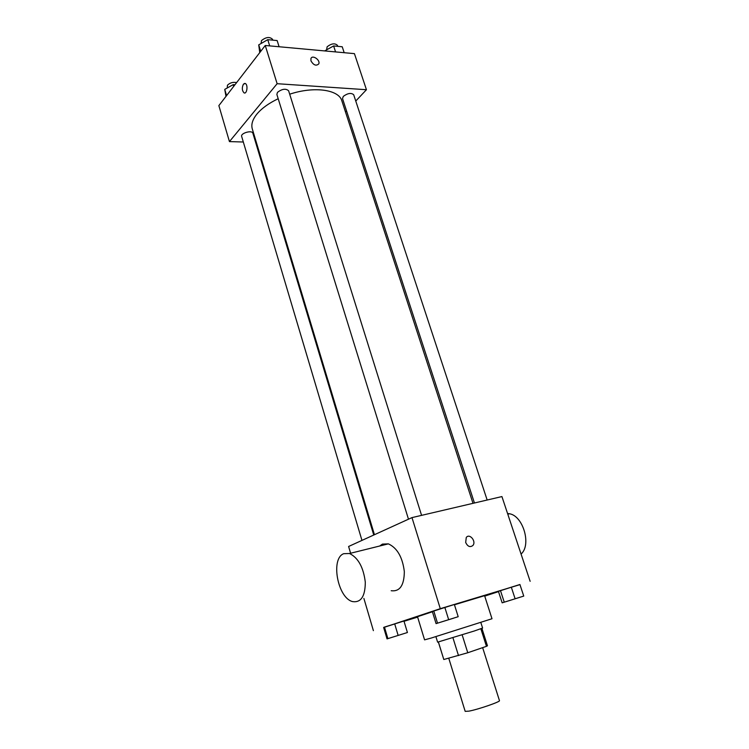 <?xml version="1.0" encoding="UTF-8"?>
<svg xmlns="http://www.w3.org/2000/svg" width="749" height="749" viewBox="0 0 749 749"><rect width="100%" height="100%" fill="white"/><g stroke="black" fill="none" stroke-linecap="round" stroke-linejoin="round"><path stroke-width="1.12" d="M448.745 658.193L465.185 711.363L468.94 711.138C478.237 709.434 500.735 701.663 499.461 700.624L482.637 647.642M480.858 628.767L486.457 646.331L487.459 645.769L481.916 628.374M486.457 646.331L467.769 652.754L443.801 659.504L438.362 642.024M462.161 634.89L467.769 652.754M438.408 642.015L443.801 659.504M452.939 637.755L458.5 655.609M480.849 622.559L482.599 628.055L474.257 631.004L437.613 642.155L435.909 636.641M432.407 611.746L417.511 616.708L424.58 639.861L431.255 638.036L491.999 618.74L484.584 595.689L454.446 604.78M519.918 584.501L498.413 591.336L502.158 602.833L523.748 596.082L519.918 584.501L500.463 590.577L504.246 602.196M484.725 596.12L498.506 591.626M519.965 584.641L440.29 608.684L383.657 627.512M404.029 621.286L417.642 617.12M454.353 604.48L432.323 611.484L436.068 623.617L458.191 616.699L454.353 604.48L433.737 610.903L437.528 623.177M403.945 621.005L383.638 627.456L387.036 638.897L407.419 632.521L403.945 621.005L384.452 627.082L387.888 638.644M530.142 581.318L501.924 496.568L411.978 517.606L440.29 608.684M465.672 542.473L466.271 537.473C469.539 532.96 476.523 541.349 472.919 545.45C470.129 547.594 467.713 546.601 465.672 542.473C467.704 546.611 470.119 547.603 472.919 545.45L472.919 545.45C476.523 541.349 469.539 532.96 466.271 537.473M411.978 517.606L348.613 546.48L350.598 553.239M363.892 598.404L373.386 630.649M379.696 546.012L382.43 544.111L388.366 543.858C397.204 547.922 402.522 557.162 404.329 571.581C404.188 585.409 399.807 591.785 391.184 590.727M343.735 553.689L349.53 553.502C358.191 557.78 363.452 567.33 365.297 582.142C365.25 596.326 360.999 602.814 352.564 601.597C337.612 598.011 330.384 558.436 343.735 553.689M521.07 554.054C531.631 545 523.195 515.939 509.535 513.767L507.56 513.486M374.444 534.711L252.291 128.903C250.999 124.418 252.563 119.437 257.001 113.96C261.794 108.268 268.863 103.193 278.197 98.718M289.685 94.196C314.196 86.013 338.941 89.637 341.853 100.834L473.003 503.337M373.751 535.029L252.872 133.228C252.151 129.811 240.382 133.172 241.665 136.43L361.954 540.404M474.445 503L342.518 98.559L343.314 96.368C347.733 93.157 351.197 92.623 353.687 94.739L487.159 500.023M408.486 519.197L276.858 94.421L277.514 92.305C282.13 88.85 285.828 88.345 288.618 90.788L421.575 515.359M355.756 101.049L366.448 89.721L277.13 83.701L229.447 141.598L243.322 142.001M255.615 142.357L256.345 142.376M345.476 111.947L346.525 110.833M277.13 83.701L265.249 45.483L354.427 53.638L366.448 89.721M310.957 60.875L310.947 58.525C312.427 54.471 320.619 60.126 318.756 63.899C316.162 66.212 313.559 65.21 310.957 60.875C313.559 65.21 316.162 66.221 318.756 63.899L318.756 63.899C320.619 60.126 312.427 54.471 310.947 58.525M265.249 45.483L218.858 105.618L229.447 141.598M244.52 92.979L244.043 92.857C241.974 90.601 241.777 87.699 243.444 84.15L245.298 83.514C248.275 84.731 246.945 94.514 244.043 92.857C241.974 90.601 241.768 87.699 243.434 84.15L244.82 83.382M234.943 84.759L233.173 84.646L224.737 89.393L225.992 96.359M233.173 84.646L233.688 86.388M224.737 89.393L226.582 95.6M227.237 87.989L227.462 85.199C230.037 82.727 233.079 81.866 236.6 82.615M279.087 46.747L277.149 40.568L267.758 39.669L258.733 44.856L259.744 52.617M267.758 39.669L269.696 45.886M258.733 44.856L260.736 51.335M261.083 43.508L261.476 40.596C265.97 37.01 269.64 36.57 272.486 39.266L272.758 40.146M324.729 50.885L333.614 45.951L335.571 51.915M344.184 52.702L342.218 46.766L333.614 45.951M326.62 49.837L327.116 46.784C331.433 43.461 334.859 42.965 337.406 45.315L337.743 46.344M394.676 623.833L398.15 635.433M384.452 627.082L383.638 627.456M390.922 637.689L403.449 633.766M444.831 607.383L448.67 619.685M433.737 610.903L432.323 611.484M440.431 622.269L453.754 618.131M511.295 587.132L515.125 598.797M500.463 590.577L498.413 591.336M506.567 601.475L519.263 597.496M388.366 543.858L349.53 553.502M507.794 514.198L509.535 513.767"/></g></svg>
